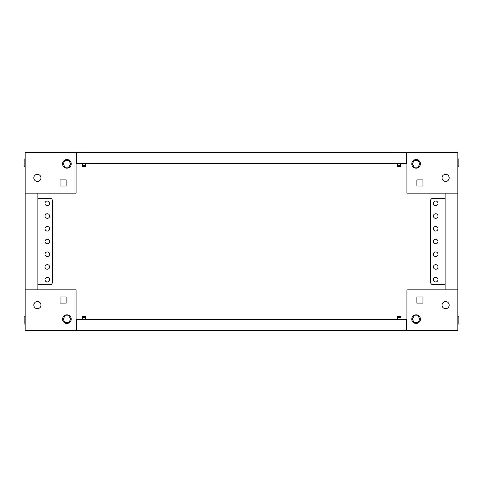 <?xml version="1.0" encoding="UTF-8"?>
<svg xmlns="http://www.w3.org/2000/svg" width="483" height="483" viewBox="0 0 483 483"><rect width="100%" height="100%" fill="white"/><g stroke="black" fill="none" stroke-linecap="round" stroke-linejoin="round"><path stroke-width="0.72" d="M37.384 174.309A3.562 3.562 0 0 0 33.822 177.871A3.562 3.562 0 0 0 37.384 181.439A3.562 3.562 0 0 0 40.946 177.871A3.562 3.562 0 0 0 37.384 174.309M76.58 162.348L76.073 162.348M76.073 193.146L76.073 152.423L25.17 152.423L25.17 193.146L76.073 193.146M66.147 179.911L60.037 179.911L60.037 186.015L66.147 186.015L66.147 179.911L60.037 179.911L60.037 186.015L66.147 186.015L66.147 179.911M90.828 163.369L76.073 163.622M66.908 168.199A4.329 4.329 0 0 0 71.236 163.876A4.329 4.329 0 0 0 66.908 159.547A4.329 4.329 0 0 0 62.579 163.876A4.329 4.329 0 0 0 66.908 168.199M68.815 167.184L70.729 163.876L68.815 160.567L65 160.567L63.086 163.876L65 167.184L68.815 167.184M25.17 158.937L24.15 158.937L24.15 166.267L25.17 166.267M445.616 308.691A3.562 3.562 0 0 0 449.178 305.129A3.562 3.562 0 0 0 445.616 301.561A3.562 3.562 0 0 0 442.054 305.129A3.562 3.562 0 0 0 445.616 308.691M406.42 320.652L406.928 320.652M406.928 289.854L406.928 330.577L457.83 330.577L457.83 289.854L406.928 289.854M416.853 303.089L422.963 303.089L422.963 296.985L416.853 296.985L416.853 303.089L422.963 303.089L422.963 296.985L416.853 296.985L416.853 303.089M392.172 319.631L406.928 319.378M416.092 314.801A4.329 4.329 0 0 0 411.764 319.124A4.329 4.329 0 0 0 416.092 323.453A4.329 4.329 0 0 0 420.421 319.124A4.329 4.329 0 0 0 416.092 314.801M414.185 315.816L412.271 319.124L414.185 322.433L418 322.433L419.914 319.124L418 315.816L414.185 315.816M457.83 324.063L458.85 324.063L458.85 316.733L457.83 316.733M37.384 308.691A3.562 3.562 0 0 1 33.822 305.129A3.562 3.562 0 0 1 37.384 301.561A3.562 3.562 0 0 1 40.946 305.129A3.562 3.562 0 0 1 37.384 308.691M76.58 320.652L76.073 320.652M76.073 289.854L76.073 330.577L25.17 330.577L25.17 289.854L76.073 289.854M60.037 296.985L66.147 296.985L66.147 303.089L60.037 303.089L60.037 296.985L60.037 303.089L66.147 303.089L66.147 296.985L60.037 296.985M90.828 319.631L76.073 319.378M66.908 323.453A4.329 4.329 0 0 1 62.579 319.124A4.329 4.329 0 0 1 66.908 314.801A4.329 4.329 0 0 1 71.236 319.124A4.329 4.329 0 0 1 66.908 323.453M68.815 315.816L70.729 319.124L68.815 322.433L65 322.433L63.086 319.124L65 315.816L68.815 315.816M25.17 324.063L24.15 324.063L24.15 316.733L25.17 316.733M445.616 174.309A3.562 3.562 0 0 1 449.178 177.871A3.562 3.562 0 0 1 445.616 181.439A3.562 3.562 0 0 1 442.054 177.871A3.562 3.562 0 0 1 445.616 174.309M406.42 162.348L406.928 162.348M406.928 193.146L406.928 152.423L457.83 152.423L457.83 193.146L406.928 193.146M422.963 186.015L416.853 186.015L416.853 179.911L422.963 179.911L422.963 186.015L422.963 179.911L416.853 179.911L416.853 186.015L422.963 186.015M392.172 163.369L406.928 163.622M416.092 159.547A4.329 4.329 0 0 1 420.421 163.876A4.329 4.329 0 0 1 416.092 168.199A4.329 4.329 0 0 1 411.764 163.876A4.329 4.329 0 0 1 416.092 159.547M414.185 167.184L412.271 163.876L414.185 160.567L418 160.567L419.914 163.876L418 167.184L414.185 167.184M457.83 158.937L458.85 158.937L458.85 166.267L457.83 166.267M86.445 152.423L85.588 152.115L81.476 152.423M85.382 166.677L82.533 166.677L82.43 165.657L85.485 165.657L85.382 166.677M82.43 163.622L82.43 165.657M85.485 163.622L85.485 165.657M76.58 163.369L76.58 152.423L406.42 152.423L406.42 163.369L76.58 163.369M401.524 152.423L400.667 152.115L396.555 152.423M400.467 166.677L397.618 166.677L397.515 165.657L400.57 165.657L400.467 166.677L400.57 163.622L400.57 165.657M397.515 163.622L397.515 165.657L397.515 163.622M397.412 330.885L396.555 330.577L397.412 330.885L401.524 330.577L400.667 330.885M397.618 316.323L400.467 316.323L400.57 317.343L397.515 317.343L397.618 316.323M400.57 317.343L400.467 316.323M397.515 319.378L397.515 317.343L397.515 319.378M406.42 319.631L406.42 330.577L76.58 330.577L76.58 319.631L406.42 319.631M82.333 330.885L81.476 330.577L82.333 330.885L86.445 330.577M82.533 316.323L85.382 316.323L85.485 317.343L82.43 317.343L82.533 316.323M85.485 319.378L85.485 317.343M82.43 319.378L82.43 317.343M47.31 201.031A2.288 2.288 0 0 0 45.022 203.325A2.288 2.288 0 0 0 47.31 205.613A2.288 2.288 0 0 0 49.598 203.325A2.288 2.288 0 0 0 47.31 201.031M47.31 213.758A2.288 2.288 0 0 0 45.022 216.052A2.288 2.288 0 0 0 47.31 218.34A2.288 2.288 0 0 0 49.598 216.052A2.288 2.288 0 0 0 47.31 213.758M47.31 226.485A2.288 2.288 0 0 0 45.022 228.773A2.288 2.288 0 0 0 47.31 231.067A2.288 2.288 0 0 0 49.598 228.773A2.288 2.288 0 0 0 47.31 226.485M47.31 239.212A2.288 2.288 0 0 0 45.022 241.5A2.288 2.288 0 0 0 47.31 243.788A2.288 2.288 0 0 0 49.598 241.5A2.288 2.288 0 0 0 47.31 239.212M47.31 251.933A2.288 2.288 0 0 0 45.022 254.227A2.288 2.288 0 0 0 47.31 256.515A2.288 2.288 0 0 0 49.598 254.227A2.288 2.288 0 0 0 47.31 251.933M47.31 264.66A2.288 2.288 0 0 0 45.022 266.948A2.288 2.288 0 0 0 47.31 269.242A2.288 2.288 0 0 0 49.598 266.948A2.288 2.288 0 0 0 47.31 264.66M47.31 277.387A2.288 2.288 0 0 0 45.022 279.675A2.288 2.288 0 0 0 47.31 281.969A2.288 2.288 0 0 0 49.598 279.675A2.288 2.288 0 0 0 47.31 277.387M37.891 289.854L37.891 193.146M25.17 289.854L25.17 193.146M37.891 198.235L49.858 198.235A2.548 2.548 0 0 1 52.399 200.777L52.399 282.223A2.548 2.548 0 0 1 49.858 284.765L37.891 284.765M52.399 200.777L52.399 282.223M435.69 281.969A2.288 2.288 0 0 0 437.978 279.675A2.288 2.288 0 0 0 435.69 277.387A2.288 2.288 0 0 0 433.402 279.675A2.288 2.288 0 0 0 435.69 281.969M435.69 269.242A2.288 2.288 0 0 0 437.978 266.948A2.288 2.288 0 0 0 435.69 264.66A2.288 2.288 0 0 0 433.402 266.948A2.288 2.288 0 0 0 435.69 269.242M435.69 256.515A2.288 2.288 0 0 0 437.978 254.227A2.288 2.288 0 0 0 435.69 251.933A2.288 2.288 0 0 0 433.402 254.227A2.288 2.288 0 0 0 435.69 256.515M435.69 243.788A2.288 2.288 0 0 0 437.978 241.5A2.288 2.288 0 0 0 435.69 239.212A2.288 2.288 0 0 0 433.402 241.5A2.288 2.288 0 0 0 435.69 243.788M435.69 231.067A2.288 2.288 0 0 0 437.978 228.773A2.288 2.288 0 0 0 435.69 226.485A2.288 2.288 0 0 0 433.402 228.773A2.288 2.288 0 0 0 435.69 231.067M435.69 218.34A2.288 2.288 0 0 0 437.978 216.052A2.288 2.288 0 0 0 435.69 213.758A2.288 2.288 0 0 0 433.402 216.052A2.288 2.288 0 0 0 435.69 218.34M435.69 205.613A2.288 2.288 0 0 0 437.978 203.325A2.288 2.288 0 0 0 435.69 201.031A2.288 2.288 0 0 0 433.402 203.325A2.288 2.288 0 0 0 435.69 205.613M445.109 193.146L445.109 289.854M457.83 193.146L457.83 289.854M445.109 284.765L433.142 284.765A2.548 2.548 0 0 1 430.601 282.223L430.601 200.777A2.548 2.548 0 0 1 433.142 198.235L445.109 198.235M430.601 282.223L430.601 200.777"/></g></svg>
